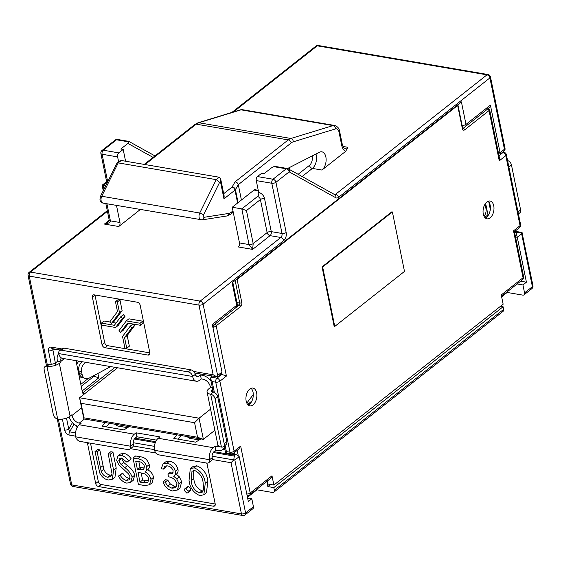 <?xml version="1.0" encoding="UTF-8"?>
<svg xmlns="http://www.w3.org/2000/svg" width="561" height="561" viewBox="0 0 561 561"><rect width="100%" height="100%" fill="white"/><g stroke="black" fill="none" stroke-linecap="round" stroke-linejoin="round"><path stroke-width="0.84" d="M82.018 377.258A9.025 5.337 -80.3 0 1 79.522 378.002M79.697 374.664A9.025 5.337 -80.3 0 1 79.01 375.512M520.629 281.201L526.421 282.197L517.284 237.268L515.524 236.966M236.875 454.866L234.519 454.964L228.544 453.94L230.901 453.842L236.875 454.866L239.196 456.64L248.334 501.569L251.819 498.813L253.432 506.744A3.008 2.027 -128.3 0 1 252.906 508.694L245.059 514.886A3.008 2.027 -128.3 0 0 245.585 512.929L253.432 506.744M190.298 468.659L192.914 466.598L196.813 465.77C203.264 468.54 206.953 473.645 207.893 481.086L206.462 492.698L203.846 494.76L199.849 495.615C193.468 492.831 189.863 487.747 189.036 480.37L190.298 468.659L194.197 467.832C200.649 470.609 204.337 475.714 205.277 483.147L203.846 494.76M90.51 443.19L98.301 481.471A3.008 2.027 -128.3 0 0 101.225 484.522L215.214 504.009M95.012 451.535L97.158 451.9L101.19 471.268C102.467 474.606 104.655 476.605 107.754 477.257L110.741 476.633L112.004 473.68L108.196 453.786L110.342 454.151L113.588 470.111L112.354 479.241L108.427 479.992C104.76 479.353 101.892 477.067 99.823 473.133L95.012 451.535L97.628 449.466L99.774 449.838L103.806 469.199C105.082 472.544 107.27 474.543 110.37 475.195L111.723 475.23M108.196 453.786L110.812 451.724L112.95 452.089L116.204 468.049L114.97 477.18L112.354 479.241M121.323 458.007L123.672 462.411L127.424 465.588C130.958 468.07 133.413 471.233 134.787 475.083L133.23 480.321L130.615 482.383L126.8 483.126C123.336 482.236 120.524 479.893 118.357 476.114L122.719 473.056C124.318 475.784 126.365 477.551 128.862 478.358L130.019 478.421M118.357 476.114L120.103 475.118C121.702 477.846 123.75 479.613 126.246 480.419L129.135 479.858L130.019 476.738L128.637 474.003L118.82 464.781L116.667 460.532L117.796 456.1L120.412 454.031L123.918 453.309C126.744 454.045 129.17 455.904 131.197 458.87L126.968 462.229L121.611 458.042L119.465 458.421L118.785 460.791L121.4 458.723M133.02 458.028L135.636 455.967L140.299 456.766C144.675 457.222 147.648 459.838 149.226 464.613C149.703 467.04 149.163 468.758 147.606 469.76C150.755 471.366 152.753 473.884 153.581 477.306L152.094 482.74L149.478 484.802L144.857 485.56L138.392 484.459L133.02 458.028L137.683 458.828C142.059 459.291 145.04 461.906 146.61 466.675C147.094 469.101 146.554 470.819 144.99 471.822C148.146 473.428 150.138 475.945 150.965 479.367L149.478 484.802M166.322 465.819L165.986 467.04L163.37 469.108L161.224 468.737L163.048 463.947L166.968 463.176L169.576 461.114C173.686 462.04 176.477 464.725 177.956 469.178C178.391 471.521 177.823 473.175 176.273 474.136L179.324 476.836L181.708 481.773L180.011 487.965L177.395 490.026L172.557 490.952C168.027 489.914 164.836 486.864 162.999 481.794L165.614 479.732L167.76 480.097L170.376 484.073L174.66 486.184L176.841 486.233M163.048 463.947L165.663 461.885L169.576 461.114M162.999 481.794L165.144 482.165L167.76 486.135L172.045 488.245L175.796 487.621L176.988 483.701C175.291 479.536 172.458 477.25 168.496 476.85L167.949 474.136L170.565 472.074L173.223 472.131M184.744 488.862L187.36 486.801L188.454 486.583L190.894 489.122L190.445 490.756L187.83 492.824L186.729 493.049L184.289 490.503L184.744 488.862L185.838 488.645L188.454 486.583M526.421 282.197L522.936 284.946L517.144 283.957M501.646 296.804L507.158 292.449L522.698 295.107A3.008 2.027 -128.3 0 0 524.023 294.827A3.008 2.027 -128.3 0 0 524.549 292.877L522.936 284.946M273.831 492.193A3.008 2.027 51.7 0 0 274.357 490.237L273.817 487.593L503.091 306.734L503.624 309.377A3.008 2.027 51.7 0 1 503.098 311.334L273.831 492.193A3.008 2.027 51.7 0 1 272.506 492.474L256.966 489.816L247.471 497.305M140.348 209.491L118.764 226.518L104.416 224.063L107.831 222.135M342.967 146.449L347.89 147.291L345.667 151.337A12.026 7.111 -80.3 0 1 341.698 145.271L338.998 132.01A6.017 3.555 99.7 0 0 335.485 128.911L293.277 141.814A12.026 7.111 99.7 0 0 291.18 142.95L238.292 184.667C237.801 183.068 236.721 182.129 235.059 181.862L288.256 139.899L196.224 124.163L145.033 164.548M287.512 168.531L319.412 152.255A9.775 5.778 99.7 0 1 321.853 151.828A9.775 5.778 99.7 0 1 326.13 159.64A9.775 5.778 99.7 0 1 321.951 170.053L345.667 151.337M116.036 323.073L112.621 322.491M110.321 322.098L104.044 321.025L101.429 323.087L101.85 325.142L115.594 327.498L122.396 318.403L120.755 316.769L123.371 314.7L125.012 316.334L118.21 325.429L115.594 327.498M132.845 324.118L134.493 325.752L127.186 335.52L129.353 346.186L126.737 348.248L124.879 347.932L122.543 336.46L130.229 326.179L132.845 324.118M94.97 294.988A3.008 2.027 -128.3 0 0 94.977 295.03L104.655 342.603A3.008 2.027 -128.3 0 0 107.586 345.653L149.857 352.876M120.615 332.329L118.974 330.695L126.302 320.892L140.047 323.241L140.467 325.296L127.529 323.087L120.615 332.329L123.231 330.261L128.476 323.248M126.302 320.892L128.918 318.83L142.662 321.18L143.083 323.234L140.467 325.296M122.123 310.64L119.942 299.939L118.083 299.616L115.468 301.678L117.48 311.572L109.914 321.691L111.562 323.332L114.178 321.264L122.123 310.64L119.507 312.701L111.562 323.332M80.77 361.48A9.025 5.337 -80.3 0 1 81.31 362.567M465.462 126.33A3.008 2.027 -128.3 0 0 465.988 124.381L461.415 101.913L232.149 282.779L236.721 305.24A3.008 2.027 51.7 0 1 236.188 307.19A3.008 3.008 0 0 0 237.275 304.23A3.008 1.332 168.5 0 1 236.721 305.24L212.31 324.496L221.988 372.069L220.761 374.573L218.348 376.473M499.963 153.553C500.321 154.464 500.356 154.177 500.075 152.697L490.398 105.124A3.008 2.027 51.7 0 1 489.865 107.074L487.39 109.03M88.862 442.91L87.621 443.891L95.686 483.533L98.301 481.471M87.621 443.891A3.008 2.027 51.7 0 1 87.642 442.706M155.972 453.029L130.531 448.674M206.609 463.042A3.008 2.027 51.7 0 1 207.142 464.326L215.207 503.967A3.008 2.027 51.7 0 1 214.681 505.917A3.008 2.027 51.7 0 1 213.355 506.204L215.263 504.697M101.225 484.522L98.61 486.583L213.355 506.204M98.61 486.583A3.008 2.027 51.7 0 1 95.686 483.533M94.977 295.03L92.362 297.092L102.039 344.664L104.655 342.603M92.362 297.092A3.008 2.027 51.7 0 1 92.888 295.142A3.008 2.027 51.7 0 1 94.213 294.855L137.242 302.211A3.008 2.027 51.7 0 1 140.173 305.268L149.85 352.834A3.008 2.027 51.7 0 1 149.324 354.79A3.008 2.027 51.7 0 1 147.999 355.071L149.906 353.563M107.586 345.653L104.97 347.715L147.999 355.071M104.97 347.715A3.008 2.027 51.7 0 1 102.039 344.664M219.281 177.241L220.669 178.917L220.466 181.666L219.624 182.332L216.23 179.646L219.281 177.241L121.274 160.481L118.224 162.893L101.744 196.252A4.509 2.665 99.7 0 0 101.134 200.719A4.509 2.665 99.7 0 0 102.986 203.103C98.568 200.649 100.756 200.761 99.928 199.94L100.384 196.525A3.008 1.094 26.3 0 1 101.744 196.252L199.751 213.012L216.23 179.646L118.224 162.893L116.99 163.097L119.598 161.042L121.274 160.481M77.067 427.657L76.317 425.659M212.086 456.205L233.727 459.908L234.519 454.964M514.633 232.591L522.01 232.499L514.907 231.279M498.315 152.396L500.075 152.697L504.437 149.254L489.914 77.902A3.008 1.332 168.5 0 0 490.475 76.892L505.054 148.553L505.033 149.64L502.656 152.199L500.244 154.1L498.61 153.819M218.383 376.368L216.812 376.761L213.152 374.79L198.98 305.114L29.256 276.096A3.008 1.781 -80.3 0 1 30.462 272.078L200.186 301.096L280.823 237.485L270.065 235.648L252.625 249.4L249.049 244.568L241.791 208.888L232.233 207.254L254.028 190.06A3.008 1.781 -80.3 0 1 255.073 189.737L258.242 190.284M125.587 161.217L123.189 149.436L118.827 152.88A3.008 1.781 99.7 0 0 117.621 156.898L118.623 161.813M153.111 157.41L127.922 143.413L120.797 149.03L123.189 149.436M127.922 143.413L128.967 141.912L116.52 139.787L103.294 150.222L118.827 152.88M256.272 180.6L258.691 192.493A6.017 4.053 51.7 0 1 264.547 198.594L271.265 231.63L282.022 233.467L271.812 183.258L256.272 180.6A3.008 1.781 -80.3 0 1 257.478 176.582L261.833 173.139L264.224 173.552L271.349 167.928L273.796 166.673L276.04 166.561L287.288 168.482A3.008 1.781 -80.3 0 0 286.243 168.805L273.796 166.673M246.461 210.564L253.186 243.6L267.134 232.598L260.416 199.562L246.461 210.564L241.791 208.888L257.485 196.511A3.008 1.781 99.7 0 0 258.691 192.493M105.763 185.635L102.165 185.193L103.231 190.754M116.492 205.41L119.97 222.5A3.008 1.781 -80.3 0 1 118.764 226.518M238.285 246.952A3.008 1.781 99.7 0 0 239.491 242.934L249.049 244.568A3.008 1.332 168.5 0 0 253.186 243.6L252.625 249.4L238.285 246.952M232.233 207.254L239.491 242.934M507.158 292.449L507.046 291.916M251.819 498.813L247.625 498.098M241.412 200.011L238.292 184.667L235.438 189.653L238.081 202.64M52.692 348.704L55.756 365.232M75.602 436.149L69.087 435.041C66.871 434.389 65.378 432.727 64.613 430.049A3.008 1.332 -11.5 0 0 68.744 429.088L69.606 431.851L75.553 432.868M287.632 168.602A3.008 2.377 119.1 0 1 288.242 168.819A3.008 2.377 119.1 0 1 289.167 171.855L275.942 182.29L286.159 232.499A3.008 1.332 168.5 0 1 282.022 233.467A3.008 1.781 -80.3 0 1 280.823 237.485A3.008 2.027 -128.3 0 1 283.747 240.536A6.017 3.555 99.7 0 0 286.159 232.499M504.437 149.254L505.033 149.64M524.549 292.877L532.396 286.685A3.008 2.027 -128.3 0 1 531.863 288.635A3.008 3.008 0 0 0 532.95 285.675L522.01 232.499M521.898 232.527L521.639 233.825L517.284 237.268L516.099 232.836M51.226 364.236L48.498 350.863A3.008 1.332 -11.5 0 0 52.636 349.896L57.46 349.552M233.727 459.908L231.041 462.727L212.149 459.494M239.196 456.64L234.835 460.076L233.986 459.648M194.772 373.023L216.812 376.761M217.121 376.761L217.626 375.505L221.988 372.069M106.927 203.776L110.405 220.866C110.314 222.493 108.315 223.559 104.416 224.063L109.206 220.284M126.737 348.248L124.57 337.582L131.877 327.813L134.493 325.752M124.57 337.582L127.186 335.52M130.229 326.179L131.877 327.813M140.047 323.241L142.662 321.18M101.429 323.087L114.367 325.303L120.755 316.769M122.396 318.403L125.012 316.334M119.942 299.939L117.333 302L115.468 301.678M117.333 302L119.507 312.701M256.966 489.816L256.854 489.283M266.798 481.443L267.842 486.576L273.817 487.593M128.665 141.428L128.967 141.912L128.665 141.428M100.384 196.525L116.99 163.097M220.669 178.917L224.162 196.091L223.965 198.846L220.466 181.666M500.489 306.292L503.091 306.734M267.842 486.576L270.5 484.48M93.14 375.996L98.785 377.841L82.158 390.961M80.812 384.362L88.203 378.535M76.731 364.292A9.025 5.337 -80.3 0 1 79.087 361.193M110.342 454.151L112.95 452.089M107.754 477.257L110.37 475.195M101.19 471.268L103.806 469.199M97.158 451.9L99.774 449.838M118.785 460.791L121.057 464.473L124.808 467.65C128.343 470.132 130.797 473.302 132.172 477.145L134.787 475.083M132.172 477.145L130.615 482.383M124.808 467.65L127.424 465.588M121.057 464.473L123.672 462.411M117.796 456.1L121.302 455.371C124.128 456.107 126.555 457.965 128.581 460.932L131.197 458.87M128.581 460.932L126.968 462.229M121.302 455.371L123.918 453.309M126.246 480.419L128.862 478.358M120.103 475.118L122.719 473.056M135.713 461.107L137.438 469.578L143.588 469.501L144.472 466.352C143.371 463.4 141.421 461.815 138.623 461.605L135.713 461.107M148.083 469.424L144.99 471.822M137.992 472.285L139.991 482.116L143.041 482.635L147.852 482.285L148.819 478.996C148.041 476.38 146.414 474.585 143.946 473.61L137.992 472.285M150.965 479.367L153.581 477.306M146.61 466.675L149.226 464.613M138.862 461.647L140.054 467.516L144.493 468.014M137.438 469.578L140.054 467.516M138.876 469.823L141.491 467.762M141.141 472.853L142.606 480.048L148.791 480.826M139.991 482.116L142.606 480.048M143.041 482.635L145.657 480.574M167.949 474.136L172.423 473.463L173.195 470.861C172.108 468.007 170.221 466.352 167.543 465.896L164.71 466.401L163.37 469.108M172.045 488.245L174.66 486.184M167.76 486.135L170.376 484.073M165.144 482.165L167.76 480.097M166.968 463.176C171.07 464.101 173.861 466.787 175.341 471.24C175.775 473.582 175.207 475.237 173.658 476.198L176.708 478.898L179.092 483.834L181.708 481.773M179.092 483.834L177.395 490.026M176.708 478.898L179.324 476.836M175.341 471.24L177.956 469.178M176.694 473.828L173.658 476.198M185.838 488.645L188.279 491.184L190.894 489.122M188.279 491.184L187.83 492.824M191.175 480.728C191.701 486.471 194.436 490.531 199.372 492.923L202.163 492.285L203.573 489.262L203.131 482.769C202.493 477.032 199.723 472.965 194.821 470.56L191.974 471.233L191.175 480.728L193.79 478.666C194.316 484.402 197.051 488.47 201.988 490.854L203.18 490.896M205.277 483.147L207.893 481.086M194.197 467.832L196.813 465.77M193.608 470.525L193.79 478.666M199.372 492.923L201.988 490.854M211.027 381.157A12.026 8.113 -128.3 0 0 202.219 375.246L200.431 374.937L198.685 376.312A4.509 2.665 -80.3 0 1 197.121 376.796A4.509 2.665 -80.3 0 1 195.263 374.411L192.647 376.473A4.509 3.043 -128.3 0 0 188.258 371.894L61.563 350.239A4.509 3.043 -128.3 0 0 59.578 350.66A4.509 3.043 -128.3 0 0 58.786 353.591L192.647 376.473A9.025 5.337 99.7 0 0 196.357 381.242A9.025 5.337 99.7 0 0 199.492 380.274L201.238 378.899L203.026 379.208A7.517 5.07 51.7 0 1 210.347 386.838L210.487 387.497L208.741 388.871A9.025 3.99 -11.5 0 0 207.072 391.901A9.025 3.99 -11.5 0 0 210.684 394.222L221.434 447.082A4.509 3.043 -128.3 0 0 223.425 446.661A4.509 3.043 -128.3 0 0 224.211 443.73L215.073 398.801A4.509 3.043 -128.3 0 0 210.684 394.222L213.299 392.16A4.509 1.999 168.5 0 1 211.49 390.996A4.509 1.999 168.5 0 1 212.324 389.488L212.85 392.062M177.234 434.873L173.833 438.429L195.656 442.159L200.873 438.912M133.315 444.172A4.509 2.665 -80.3 0 1 135.124 438.148L136.87 436.774L136.064 432.804L134.317 434.186A9.025 5.337 99.7 0 0 130.699 446.24L75.721 436.837A4.509 3.043 -128.3 0 0 80.111 441.416L127.922 449.585A4.509 3.043 -128.3 0 0 129.907 449.165A4.509 3.043 -128.3 0 0 130.699 446.24L133.315 444.172A4.509 3.043 51.7 0 1 132.522 447.103L129.907 449.165M219.232 446.381A7.517 5.07 51.7 0 1 216.742 446.598L214.947 446.297L215.754 450.259L217.549 450.567A12.026 8.113 -128.3 0 0 222.843 449.438A12.026 8.113 -128.3 0 0 224.491 447.341M215.754 450.259L214.007 451.633A4.509 2.665 -80.3 0 0 212.198 457.664A4.509 3.043 51.7 0 1 211.413 460.588L208.797 462.65A4.509 3.043 -128.3 0 0 209.59 459.725L154.605 450.322A4.509 3.043 -128.3 0 0 158.994 454.901L206.806 463.077A4.509 3.043 -128.3 0 0 208.797 462.65M156.547 440.133L136.87 436.774M109.479 423.289L106.071 426.844M177.788 439.102L181.196 435.546M136.064 432.804L159.969 436.893L158.223 438.267L213.201 447.671A9.025 5.337 99.7 0 0 209.59 459.725L212.198 457.664M214.947 446.297L213.201 447.671M75.721 436.837A9.025 5.337 -80.3 0 1 79.339 424.782L81.079 423.408L79.29 423.099A7.517 5.07 51.7 0 1 71.969 415.47L71.836 414.81L70.09 416.185A9.025 3.99 168.5 0 1 57.685 419.088L46.935 366.228A4.509 3.043 -128.3 0 0 44.95 366.656A4.509 3.043 -128.3 0 0 44.158 369.58L53.295 414.509A4.509 3.043 -128.3 0 0 57.685 419.088M105.524 422.608L102.116 426.171L123.939 429.901L129.156 426.655M251.097 402.44L247.71 404.544M199.372 438.653L187.325 436.837L189.323 438.253L199.218 439.943M199.274 438.877L200.144 439.368M115.019 367.336L82.642 392.875M58.772 353.528A12.026 8.113 -128.3 0 0 57.362 360.681L57.495 361.34L55.749 362.715M68.982 416.942A12.026 8.113 -128.3 0 0 77.832 426.402M83.982 394.271A4.509 2.665 -80.3 0 1 82.355 391.943L76.71 364.194A4.509 2.665 -80.3 0 1 76.899 360.814M57.495 361.34L61.079 361.957L59.333 363.332L70.09 416.185M61.079 361.957L60.946 361.298A7.517 5.07 51.7 0 1 61.191 357.827M196.357 381.242L62.495 358.353A9.025 5.337 -80.3 0 1 58.786 353.591M188.258 371.894L190.873 369.832L64.178 348.178L61.563 350.239M200.431 374.937L201.238 378.899M59.578 350.66L62.187 348.598A4.509 3.043 51.7 0 1 64.178 348.178M190.873 369.832A4.509 3.043 51.7 0 1 195.263 374.411M224.211 443.73L226.826 441.668L217.689 396.739L215.073 398.801M221.434 447.082A9.025 3.99 168.5 0 1 217.822 444.754L207.072 391.901M210.487 387.497L212.381 387.819M213.299 392.16A4.509 3.043 51.7 0 1 217.689 396.739M226.826 441.668A4.509 3.043 51.7 0 1 226.041 444.593L223.425 446.661M55.308 363.023A4.509 1.999 168.5 0 1 49.55 364.166L46.935 366.228A9.025 3.99 -11.5 0 0 59.333 363.332M44.95 366.656L47.559 364.594A4.509 3.043 51.7 0 1 49.55 364.166M154.605 450.322A9.025 5.337 -80.3 0 1 158.223 438.267M110.671 366.592A9.025 3.99 168.5 0 1 110.265 366.817L89.213 378.107A7.517 5.582 111.6 0 1 85.097 378.486A7.517 5.582 111.6 0 1 82.137 374.566L81.604 371.922L78.792 370.807L79.332 373.451L82.137 374.566M78.792 370.807A7.517 5.582 -68.4 0 1 82.243 361.733M85.097 378.486L82.285 377.371A7.517 5.582 -68.4 0 1 79.332 373.451M85.812 362.343A7.517 5.582 111.6 0 0 81.604 371.922M253.292 394.53L246.812 403.107M194.576 422.706L81.029 403.296L83.989 417.833L197.535 437.243L194.576 422.706L199.071 418.197L210.578 409.123M197.535 437.243L203.377 439.34L83.848 418.906L79.55 397.763L199.071 418.197L203.377 439.34L214.877 430.266M247.618 404.432L251.868 401.08M81.029 403.296L79.55 397.763L117.572 367.771M83.848 418.906L83.989 417.833M127.656 426.395L115.657 424.347M127.508 427.678L117.614 425.988L115.608 424.579M127.557 426.619L128.427 427.103M490.314 209.386L488.799 201.946M507.558 160.53A4.509 3.043 51.7 0 1 511.471 164.99L520.608 209.919A4.509 3.043 51.7 0 1 519.816 212.843L518.427 213.944M488.098 215.557A4.509 2.665 99.7 0 0 488.056 215.305L485.616 203.32M484.879 204.421A7.517 5.582 111.6 0 1 485.433 206.048L485.973 208.692A7.517 5.582 111.6 0 1 484.031 216.266M487.958 214.842L484.739 217.388M488.154 201.259A9.025 5.337 -80.3 0 1 490.167 205.186A9.025 5.337 -80.3 0 1 485.3 217.977M483.287 214.05A9.025 5.337 -80.3 0 1 484.613 204.905A9.025 5.337 -80.3 0 1 490.041 201.027A9.025 5.337 -80.3 0 1 493.75 205.796A9.025 5.337 -80.3 0 1 492.425 214.94A9.025 5.337 -80.3 0 1 486.997 218.818A9.025 5.337 -80.3 0 1 483.287 214.05M251.04 388.303A9.025 5.337 -80.3 0 1 253.053 392.23A9.025 5.337 -80.3 0 1 248.179 405.028M246.174 401.101A9.025 5.337 -80.3 0 1 247.499 391.957A9.025 5.337 -80.3 0 1 252.927 388.079A9.025 5.337 -80.3 0 1 256.636 392.847A9.025 5.337 -80.3 0 1 255.311 401.992A9.025 5.337 -80.3 0 1 249.883 405.862A9.025 5.337 -80.3 0 1 246.174 401.101M225.122 445.315L226.399 451.598L229.989 452.215L215.74 382.174L212.149 381.564L210.543 378.801L210.964 377.139L212.367 376.031M501.534 296.271L522.529 279.708A3.008 2.027 51.7 0 0 523.062 277.751A3.008 1.332 -11.5 0 0 523.616 276.741L514.43 231.574L513.518 230.844L523.062 277.751L501.268 294.946L503.147 304.195L273.88 485.055L271.994 475.805A3.008 2.027 51.7 0 1 271.468 477.755L249.673 494.949A3.008 2.027 -128.3 0 0 250.199 493L271.994 475.805M267.295 481.05L267.899 484.031L273.88 485.055M234.575 454.473L234.21 452.706M210.964 377.139L216.946 378.156L221.735 374.376L221.104 374.271M235.753 279.932A1.501 0.666 -11.5 0 0 237.107 279.441L457.657 105.454A1.501 0.666 -11.5 0 0 457.937 104.949A1.501 0.666 -11.5 0 0 457.811 104.76M322.056 266.868L334.153 326.327L334.749 326.432L404.488 271.419L392.391 211.953L391.795 211.855L322.056 266.868L322.652 266.966L334.749 326.432M392.391 211.953L322.652 266.966M226.399 451.598C225.396 452.86 225.361 453.148 226.293 452.461M224.225 446.03L225.599 452.811L231.223 453.8A3.008 1.781 -80.3 0 1 229.989 452.215A3.008 1.332 -11.5 0 0 234.119 451.247L240.655 446.086L250.199 493A3.008 1.332 -11.5 0 1 246.798 494.024M221.595 373.682L221.735 374.376L226.413 376.052L219.87 381.207L234.119 451.247A3.008 2.027 -128.3 0 1 233.593 453.197L238.734 449.144L240.655 446.086M212.984 327.82L216.195 325.836L226.413 376.052M212.801 326.909L214.73 324.314L239.14 305.058L237.331 304.749M513.518 230.844L520.054 225.683L505.805 155.649L499.269 160.811L499.472 158.055L489.676 109.914L488.435 108.715L487.586 109.065L463.176 128.322L462.678 128.238M499.269 160.811L489.052 110.594C489.97 109.823 489.844 109.668 488.673 110.131M315.948 154.023A9.775 5.778 -80.3 0 1 316.306 155.355A9.775 5.778 -80.3 0 1 312.386 168.412L302.113 176.526M298.122 174.31L309.462 165.362A6.767 4.004 99.7 0 0 312.175 156.323A6.767 4.004 99.7 0 0 312.098 155.986M219.624 182.332L203.482 215.017A1.501 0.891 99.7 0 0 203.278 216.511A1.501 0.891 99.7 0 0 204.071 217.303A3.008 2.377 81.1 0 1 202.149 219.863L226.686 216.013L230.852 214.113A3.008 2.027 -128.3 0 0 231.377 212.163L232.976 210.901M201.525 219.863A4.509 2.665 -80.3 0 1 200.999 219.856A4.509 2.665 -80.3 0 1 199.141 217.472A4.509 2.665 -80.3 0 1 199.751 213.012A3.008 1.094 -153.7 0 1 203.482 215.017M97.895 373.451L98.785 377.841M66.507 418.085L68.744 429.088L72.474 422.573M532.95 285.675A3.008 1.332 168.5 0 1 532.396 286.685L521.639 233.825M274.357 490.237L503.624 309.377M333.388 193.903L335.59 194.281L486.99 74.851L317.267 45.834L233.46 111.948M107.424 211.364L30.462 272.078A3.008 2.027 51.7 0 0 29.137 272.365A3.008 3.008 0 0 0 28.05 275.325A3.008 1.332 -11.5 0 0 29.256 276.096L47.299 364.797M321.951 170.053L312.386 168.412A3.008 2.027 51.7 0 1 309.462 165.362M318.311 45.511A3.008 3.008 0 0 0 315.941 46.114A3.008 2.027 51.7 0 1 317.267 45.834A3.008 1.781 -80.3 0 1 318.311 45.511L488.035 74.529A3.008 1.781 99.7 0 0 486.99 74.851A3.008 2.027 51.7 0 1 489.914 77.902L338.521 197.332A6.017 3.555 99.7 0 1 335.737 197.731L289.167 171.855A3.008 2.027 51.7 0 0 286.243 168.805L273.018 179.232A3.008 1.781 99.7 0 0 271.812 183.258A3.008 1.332 168.5 0 0 275.942 182.29A3.008 2.027 51.7 0 0 273.018 179.232L257.478 176.582M234.835 460.076L245.585 512.929A3.008 1.332 168.5 0 1 241.454 513.897L231.041 462.727M462.089 125.376A3.008 1.332 168.5 0 0 465.988 124.381L490.398 105.124M283.747 240.536L203.11 304.146L217.626 375.505M58.365 419.179L71.731 484.886L241.454 513.897A3.008 1.781 -80.3 0 0 242.689 515.489A3.008 3.008 0 0 0 245.059 514.886M154.485 449.642L133.259 446.009M64.613 430.049L62.383 419.095M48.498 350.863C48.19 348.262 49.095 347.007 51.198 347.098L61.794 348.914M193.671 371.459L213.152 374.79M240.178 109.893L242.604 109.725A9.025 5.337 99.7 0 0 241.048 109.837A3.008 2.321 -107 0 0 240.178 109.893L197.977 122.796A3.008 2.321 -107 0 1 198.839 122.747L290.871 138.476L333.08 125.573L241.048 109.837L198.839 122.747A15.035 8.892 99.7 0 0 196.224 124.163A3.008 2.027 -128.3 0 0 194.898 124.444L144.233 164.408M223.678 193.706L232.058 187.094L235.059 181.862M204.071 217.303L228.608 213.453A12.026 7.111 99.7 0 0 231.377 212.163M237.605 203.012L234.989 190.144L223.965 198.846M234.61 456.149L213.222 452.489M155.306 442.587L134.338 439.004M74.059 424.081L69.606 431.851A3.008 1.781 99.7 0 0 69.087 435.041M133.195 442.72L154.436 446.353M135.082 438.183L155.678 441.703M213.965 451.668L234.288 455.146M228.544 453.94L229.169 453.449M225.031 449.992L222.647 449.585M516.33 232.654L514.584 232.359M514.486 231.875L518.126 232.492M117.621 156.898L102.088 154.24L107.523 180.965M107.796 181.519L103.147 185.186L103.974 189.253M105.847 203.587L109.199 220.087A3.008 1.332 168.5 0 0 110.405 220.866L119.97 222.5M258.348 190.796L254.028 190.06M287.288 168.482A3.008 3.008 0 0 1 288.242 168.819L334.805 194.688A3.008 2.377 119.1 0 1 335.737 197.731M338.521 197.332A3.008 2.027 51.7 0 0 335.59 194.281A3.008 1.781 -80.3 0 1 334.672 194.618M270.065 235.648A3.008 2.027 51.7 0 1 267.134 232.598A3.008 1.332 -11.5 0 1 271.265 231.63A3.008 1.781 -80.3 0 1 270.065 235.648M51.198 347.098A3.008 1.781 99.7 0 0 52.432 348.69L52.489 348.69M72.965 486.471A3.008 1.781 -80.3 0 1 71.731 484.886A3.008 1.332 -11.5 0 1 70.525 484.108A3.008 3.008 0 0 0 72.965 486.471L242.689 515.489M115.194 140.068A3.008 2.027 51.7 0 1 116.52 139.787A3.008 1.781 99.7 0 1 117.565 139.465A3.008 3.008 0 0 0 115.194 140.068L101.969 150.502A3.008 2.027 51.7 0 1 103.294 150.222A3.008 1.781 -80.3 0 0 102.088 154.24A3.008 1.332 168.5 0 1 100.882 153.462L106.625 181.68M264.547 198.594A3.008 1.332 -11.5 0 0 260.416 199.562A3.008 2.027 -128.3 0 0 257.485 196.511M291.18 142.95A3.008 2.027 -128.3 0 0 288.256 139.899A15.035 8.892 -80.3 0 1 290.871 138.476A3.008 2.321 -107 0 1 293.277 141.814M203.11 304.146A3.008 2.027 -128.3 0 0 200.186 301.096A3.008 1.781 -80.3 0 0 198.98 305.114A3.008 1.332 -11.5 0 0 203.11 304.146M341.698 145.271A3.008 1.332 -11.5 0 0 342.252 144.268C343.185 147.066 344.019 148.399 344.756 148.258A9.025 5.337 99.7 0 0 347.89 147.291M335.485 128.911A3.008 2.321 -107 0 0 333.08 125.573A9.025 5.337 -80.3 0 1 334.637 125.461L242.604 109.725M289.287 167.627L290.065 169.829M234.989 190.144A3.008 2.027 -128.3 0 0 232.058 187.094A3.008 2.51 29.8 0 1 235.438 189.653A3.008 1.332 168.5 0 1 234.989 190.144M228.608 213.453A3.008 2.377 81.1 0 1 226.686 216.013M81.219 386.34L94.115 376.165L93.989 375.54M113.588 470.111L116.204 468.049M100.384 467.734L103 465.672M137.683 458.828L140.299 456.766M463.091 126.933A3.008 1.781 -80.3 0 1 462.299 126.414M338.998 132.01A3.008 1.332 -11.5 0 0 339.552 131.001L342.252 144.268M195.803 375.821L198.685 376.312M202.219 375.246L203.208 374.468M218.152 445.483L216.742 446.598M79.29 423.099L84.473 419.011M79.339 424.782L134.317 434.186M81.604 407.868L71.969 415.47M60.946 361.298L64.284 358.661M82.895 393.352L84.739 393.668M518.02 211.96L520.608 209.919M511.471 164.99L508.883 167.031M487.586 109.065A1.501 1.017 -128.3 0 1 489.052 110.594L464.641 129.85A1.501 1.017 -128.3 0 0 463.176 128.322A1.501 0.891 99.7 0 1 462.783 128.49M462.657 128.483L462.636 128.076A1.501 0.666 168.5 0 1 462.362 128.581A3.008 1.781 99.7 0 0 464.641 129.85M462.362 128.581L457.657 105.454M237.107 279.441L241.805 302.568A3.008 1.781 99.7 0 1 240.606 306.587L216.195 325.836A1.501 1.017 51.7 0 0 214.73 324.314M498.981 155.67L502.88 152.599L502.277 152.494M212.149 381.564L214.379 392.518M238.208 455.343L237.198 450.357M236.938 302.568L239.743 303.045L235.136 280.416M215.74 382.174A3.008 1.781 -80.3 0 1 216.946 378.156A3.008 2.027 51.7 0 1 219.87 381.207A3.008 1.332 168.5 0 1 215.74 382.174M514.444 231.651L519.528 227.64A3.008 2.027 51.7 0 0 520.054 225.683A3.008 1.332 -11.5 0 0 520.608 224.673L506.359 154.64A3.008 1.332 168.5 0 1 505.805 155.649A3.008 2.027 -128.3 0 0 502.88 152.599A3.008 1.781 -80.3 0 1 503.918 152.276L502.796 152.087M241.805 302.568A1.501 0.666 -11.5 0 1 239.743 303.045A1.501 0.891 -80.3 0 1 239.14 305.058A1.501 1.017 51.7 0 1 240.606 306.587M102.986 203.103L202.149 219.863M531.863 288.635L524.023 294.827M514.935 231.258L522.095 232.478M315.941 46.114L231.875 112.431M60.357 350.043L52.432 348.69M28.05 275.325L46.402 365.506M57.278 418.997L70.525 484.108M107.291 210.705L29.137 272.365M108.413 180.263L102.165 185.193M107.824 222.142L109.199 220.087M490.475 76.892A3.008 3.008 0 0 0 488.035 74.529M101.969 150.502A3.008 3.008 0 0 0 100.882 153.462M117.565 139.465L128.806 141.386M128.841 141.4L154.99 155.93M230.852 214.113L233.243 212.226M212.577 325.822L214.533 324.279M237.275 304.23L232.801 282.26M197.977 122.796L194.898 124.444M339.552 131.001C339.167 128.343 337.533 126.491 334.637 125.461M223.18 449.179L224.926 449.473M224.631 448.029L222.843 449.438M213.264 392.153L210.543 378.801M462.636 128.076L457.937 104.949M506.359 154.64A3.008 3.008 0 0 0 503.918 152.276M487.909 108.624L488.435 108.715M519.528 227.64A3.008 3.008 0 0 0 520.608 224.673M231.223 453.8A3.008 3.008 0 0 0 233.593 453.197M247.303 495.552A3.008 3.008 0 0 0 249.673 494.949M522.529 279.708A3.008 3.008 0 0 0 523.616 276.741"/></g></svg>
